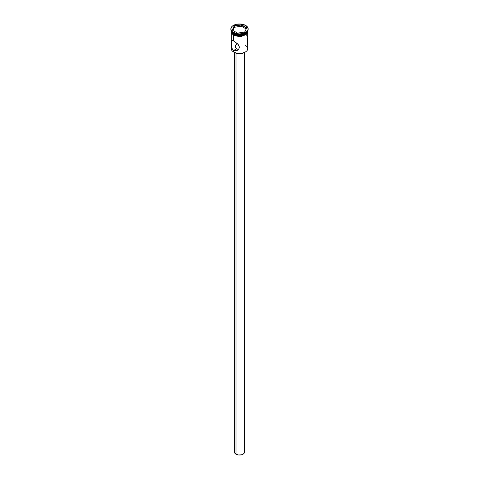 <?xml version="1.0" encoding="UTF-8"?>
<svg xmlns="http://www.w3.org/2000/svg" width="479" height="479" viewBox="0 0 479 479"><rect width="100%" height="100%" fill="white"/><g stroke="black" fill="none" stroke-linecap="round" stroke-linejoin="round"><path stroke-width="0.72" d="M245.661 45.487A8.233 4.754 180 0 1 245.326 52.001A8.233 4.754 180 0 1 233.674 52.001L233.794 52.073A8.071 4.658 0 0 0 245.206 52.073A8.071 4.658 0 0 0 245.266 52.037M235.399 46.792L236.59 48.774L235.674 47.786L235.458 45.727L236.309 44.2L237.59 43.727M236.003 53.133L236.003 454.212A4.94 2.85 0 0 0 241.392 454.834A4.94 2.85 0 0 0 244.44 452.2L243.607 453.781L241.392 454.834L238.536 454.996L236.003 454.212L236.003 53.133M235.428 52.798A5.353 3.09 0 0 0 235.716 52.977L235.716 52.977A5.353 3.09 0 0 0 243.572 52.798M231.267 32.662L231.267 48.642A8.233 4.754 0 0 0 233.674 52.001L233.674 50.457L236.59 48.774L233.674 50.457L232.303 49.026L231.381 45.81L231.555 40.32L233.674 41.044L237.339 43.661L238.799 45.289L239.416 47.146L238.799 48.966L236.446 50.69L233.674 50.457L232.303 49.026L231.453 46.391L231.297 40.96L231.854 40.266L233.674 41.044L233.674 35.093L233.674 41.044L238.141 44.451L239.416 47.146L238.799 48.966L237.339 50.295L235.5 50.876L233.674 50.457L233.674 52.001A8.233 4.754 0 0 0 242.649 53.037A8.233 4.754 0 0 0 247.733 48.642L247.733 32.662M237.955 43.733L236.057 44.445L235.381 46.433M230.854 28.944L230.854 29.411A8.646 4.994 0 0 0 233.387 32.943L233.387 32.47A8.646 4.994 180 0 1 230.854 28.944A8.646 4.994 180 0 1 236.189 24.327A8.646 4.994 180 0 1 245.613 25.411L241.188 24.046L236.189 24.327L232.309 26.171L231.022 27.968L231.022 29.914L232.309 31.716L236.189 33.554L239.5 33.931L242.811 33.554L246.691 31.716L247.978 29.914L247.978 27.968L245.613 25.411A8.646 4.994 180 0 1 248.146 28.944A8.646 4.994 180 0 1 242.811 33.554A8.646 4.994 180 0 1 233.387 32.47L233.387 32.943A8.646 4.994 0 0 0 242.811 34.027A8.646 4.994 0 0 0 248.146 29.411A8.646 4.994 0 0 0 248.134 29.177A8.646 4.994 180 0 1 245.613 32.943A8.646 4.994 180 0 1 233.387 32.943L233.674 33.781A8.233 4.754 0 0 0 242.129 34.925A8.233 4.754 0 0 0 247.661 31.063A8.233 4.754 180 0 1 245.326 33.781A8.233 4.754 180 0 1 233.674 33.781L233.854 33.883A7.987 4.61 0 0 0 245.146 33.883A7.987 4.61 0 0 0 245.236 33.835M233.674 33.781L233.674 33.781A8.233 4.754 180 0 1 231.339 31.063A8.233 4.754 0 0 0 233.674 33.781L233.674 33.111A8.233 4.754 0 0 0 245.326 33.111A8.233 4.754 0 0 0 245.464 33.027A8.233 4.754 180 0 1 233.674 33.111L233.387 32.943A8.646 4.994 180 0 1 230.866 29.177M247.673 44.056L247.547 38.404M247.715 30.973A8.233 4.754 180 0 1 242.368 35.081A8.233 4.754 180 0 1 233.674 33.985L233.674 34.656A8.233 4.754 0 0 0 242.649 35.686A8.233 4.754 0 0 0 247.733 31.297A8.233 4.754 0 0 0 247.715 30.967M247.751 30.907L246.368 33.961L241.632 35.913L233.65 34.674L233.548 35.021L241.422 36.278L246.17 34.458L247.769 31.464M247.619 30.363L247.619 32.225L245.35 34.674L247.11 33.117L247.733 30.62L246.35 33.267L242.649 35.015L237.895 35.284L233.674 33.985A8.233 4.754 180 0 1 231.285 30.973L231.291 31.015M247.619 30.698L247.619 32.566L246.38 34.284L242.667 36.045L239.5 36.41L236.333 36.045L233.548 35.021L231.249 30.907M245.326 52.001L242.59 53.079L239.5 53.438L236.41 53.079L233.674 52.001A8.233 4.754 180 0 1 231.62 47.259L231.62 47.259M234.189 25.878L241.446 24.752L246.757 27.818L244.811 32.009L237.554 33.129L232.243 30.063L234.189 25.878L232.243 30.063L237.554 33.129L244.811 32.009L246.757 27.818L244.697 32.027L246.757 27.818L241.446 24.752L234.189 25.878L234.321 27.297L232.872 30.428L234.321 27.297L234.321 26.088L241.392 24.992L241.392 26.201L234.321 27.297L241.392 26.201L241.392 24.992L246.571 27.98L241.446 24.752L234.189 25.878M233.674 33.985L231.89 32.44L231.267 30.62L231.267 31.297A8.233 4.754 0 0 0 233.674 34.656L233.674 33.985M233.854 33.883L236.44 34.883L239.5 35.236L242.56 34.883L245.326 33.781M231.267 31.297L232.65 33.937L236.351 35.686L241.105 35.961L245.326 34.656L241.117 35.979L236.333 35.709L233.65 34.674L231.854 33.123L231.381 32.225L231.381 30.363M231.225 31.632L232.62 34.284M247.146 36.739L246.697 35.751M247.733 41.841L247.733 41.302M247.733 43.2L247.733 42.35M247.314 44.505L247.619 44.236M238.74 49.032L239.129 48.942M237.237 49.032L237.967 49.115L237.237 49.032M237.339 50.295L236.901 50.517M243.949 52.51L241.548 53.648L239.5 53.882L237.452 53.648L235.051 52.51M234.56 52.462L234.56 452.2A4.94 2.85 0 0 0 236.003 454.212L234.656 452.757L234.938 451.104M244.062 451.104L244.44 452.2L244.44 52.462M232.429 30.171L234.321 26.088L232.429 30.171M246.128 28.938L241.392 26.201L246.128 28.938M248.146 28.944L248.146 29.411M247.871 30.662L243.344 35.907L233.542 35.021L231.387 32.925L231.129 30.662"/></g></svg>
